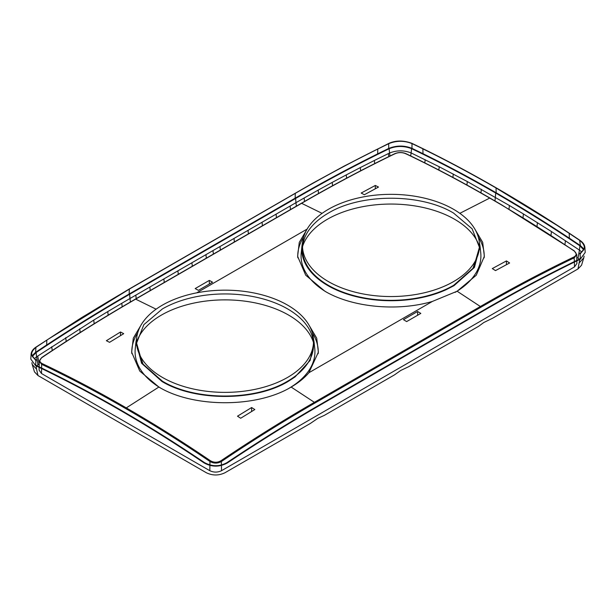 <?xml version="1.0" encoding="UTF-8"?>
<svg xmlns="http://www.w3.org/2000/svg" width="616" height="616" viewBox="0 0 616 616"><rect width="100%" height="100%" fill="white"/><g stroke="black" fill="none" stroke-linecap="round" stroke-linejoin="round"><path stroke-width="0.92" d="M308.839 324.855L316.709 338.153L318.38 352.167L308.901 372.726L432.378 301.44C397.559 311.719 352.098 307.392 324.84 291.191L305.713 275.206L297.62 256.341L299.276 242.365L307.161 229.029M297.813 257.819A93.232 53.823 180 0 1 303.642 237.152M474.836 229.06L482.69 242.35L484.353 256.348L476.26 275.221L457.134 291.229L432.378 301.432M478.332 237.152A93.232 53.823 180 0 1 484.161 257.827M209.902 465.003L209.956 461.5C182.02 442.473 153.992 424.863 125.864 408.67L126.288 407.892L158.866 387.041C193.332 407.969 256.757 407.915 291.152 387.064C298.506 382.775 304.427 377.993 308.901 372.726M417.602 311.488L420.813 313.413L406.66 321.583L403.449 319.658L417.602 311.488L417.602 315.261M312.358 332.979A93.232 53.823 180 0 1 318.187 353.653M158.866 387.041L139.74 371.032L131.647 352.175L133.31 338.176L141.164 324.894M131.839 353.653A93.232 53.823 180 0 1 137.668 332.979M325.926 291.807A89.921 51.913 180 0 1 301.239 252.76L301.955 246.038A89.197 51.498 180 0 1 302.672 241.988M302.602 246.408A89.921 51.913 180 0 1 364.41 206.375A89.921 51.913 180 0 1 454.57 219.257A89.921 51.913 180 0 1 479.363 246.392M301.955 246.038A89.197 51.498 180 0 0 327.912 285.639A89.197 51.498 180 0 0 446.3 289.628L454.061 285.639L474.412 267.444L480.018 246.038L480.734 252.76A89.921 51.913 180 0 1 455.147 292.346M160.445 387.934A89.921 51.913 180 0 1 135.266 348.587L135.982 341.865M136.636 342.219A89.921 51.913 180 0 1 198.444 302.194A89.921 51.913 180 0 1 288.596 315.084A89.921 51.913 180 0 1 313.398 342.226M136.498 342.843L142.45 363.594L162.37 381.219C194.995 401.047 255.032 401.047 287.657 381.219L288.088 381.466L294.995 376.977L310.141 360.437L314.037 341.865L314.761 348.587A89.921 51.913 180 0 1 289.243 388.134M480.018 246.038L479.302 241.988M314.037 341.865L313.328 337.822M288.088 381.466C255.247 401.424 194.779 401.424 161.939 381.466L141.58 363.263L135.982 341.857L136.698 337.814M209.34 280.395L195.187 288.565L198.398 290.352L212.551 282.182L209.34 280.395L209.34 284.038M375.313 185.447L361.168 193.047L364.372 194.733L378.501 187.056L375.313 185.447L375.313 188.766M506.437 260.915L492.284 268.584L495.495 270.601L509.617 262.986L506.437 260.915L506.437 264.68M251.628 407.53L237.499 416.185L240.687 418.249L254.832 409.548L251.628 407.53L251.628 411.488M120.505 331.993L106.383 340.71L109.563 342.327L123.716 333.68L120.505 331.993L120.505 335.612M479.44 247.355L472.133 228.805L453.576 213.09C420.998 193.278 360.976 193.278 328.397 213.09A88.519 51.105 0 0 0 302.533 247.332M302.471 245.445L302.471 249.226A88.519 51.105 0 0 0 328.397 285.362A88.519 51.105 0 0 0 453.576 285.362L472.772 268.776L479.502 249.226L479.502 245.445A88.519 51.105 0 0 0 453.576 209.309A88.519 51.105 0 0 0 328.397 209.309A88.519 51.105 0 0 0 302.471 245.445A88.519 51.105 0 0 0 328.397 281.581A88.519 51.105 0 0 0 453.576 281.581A88.519 51.105 0 0 0 479.502 245.445M287.603 305.128A88.519 51.105 180 0 1 313.529 341.272A88.519 51.105 180 0 1 287.603 377.408A88.519 51.105 0 0 1 162.424 377.408A88.519 51.105 0 0 1 136.498 341.272A88.519 51.105 0 0 1 162.424 305.128A88.519 51.105 180 0 1 287.603 305.128M35.628 365.65L46.647 370.986C71.364 383.175 92.839 394.548 119.82 410.071C147.024 425.833 168.407 439.216 192.993 455.478L204.011 462.862C211.765 467.174 219.527 467.213 227.312 462.97L238.346 455.648C265.935 437.529 290.575 422.206 320.859 404.673L486.833 308.847C517.887 290.998 541.195 278.586 569.338 264.549L580.38 259.128L580.08 254.177L584.9 247.509C584.638 244.798 582.998 242.419 579.979 240.371L569.099 233.087C545.63 217.463 521.228 202.325 495.895 187.672C471.517 173.589 447.116 160.553 422.684 148.548L411.804 143.282C403.403 140.279 395.757 140.309 388.873 143.374L344.128 166.097L312.073 183.576L129.452 288.873L81.558 317.648L36.021 347.093C33.002 349.118 31.362 351.466 31.1 354.138L35.92 360.707L35.628 365.65L30.8 359.09L31.1 354.138M580.08 254.177L579.695 253.399C585.831 249.642 585.824 245.307 579.687 240.379L580.372 245.576L569.353 238.192C544.79 221.945 524.247 209.063 496.18 192.785L496.034 187.957L556.21 224.825M377.8 149.034L388.696 143.682L388.696 148.456L377.654 153.877L377.8 149.034C351.02 162.301 323.515 177.069 295.295 193.339L129.73 288.881C101.494 305.213 73.982 322.207 47.201 339.878L36.306 347.101C30.169 351.967 30.176 356.24 36.313 359.921L35.92 360.707M388.696 143.682L389.15 143.389L388.696 143.682C396.465 140.54 404.227 140.51 411.988 143.582L422.399 148.564L411.519 143.289C404.073 140.371 396.612 140.402 389.15 143.389L378.255 148.741C351.459 162.008 323.939 176.784 295.711 193.054L129.73 288.881L48.525 339M496.034 187.957L495.611 187.68L496.034 187.957C471.14 173.596 446.746 160.56 422.861 148.856L422.399 148.564C446.307 160.276 470.709 173.312 495.611 187.68C520.528 202.079 544.937 217.217 568.814 233.094L580.08 240.633M580.372 245.576L584.022 249.118M584.9 247.509L585.2 252.46L580.38 259.128M377.654 153.877C350.065 167.621 325.425 180.757 295.149 198.183L129.167 294.009L129.321 289.158M411.988 143.582L411.519 143.289L411.988 143.582L411.988 148.356C404.235 145.291 396.473 145.322 388.696 148.456M422.861 148.856L423.007 153.7L411.988 148.356M423.007 153.7C446.854 165.427 469.123 177.216 496.18 192.785L495.718 193.047L494.987 200.955M320.859 404.673L320.389 404.412L486.37 308.585C520.674 288.85 548.055 274.413 579.879 258.874L580.349 258.635M583.722 249.811L579.879 245.823L577.585 244.275C550.812 226.195 523.515 209.124 495.718 193.047C464.118 174.89 439.732 162.177 411.557 148.641C403.934 145.746 396.458 145.776 389.12 148.741L389.558 153.03L388.38 153.592L388.827 156.587M295.295 193.339L295.149 198.183L295.611 198.452C328.028 179.795 354.539 165.696 386.817 149.857L389.12 148.741L388.658 148.471M35.92 347.355L35.62 352.298L46.662 344.975C74.798 326.519 98.113 312.019 129.167 294.009L129.63 294.271L129.976 298.514L121.806 303.264L122.168 306.814M32.001 355.763L35.62 352.298M320.389 404.412C287.98 423.184 261.454 439.708 229.183 461.138L226.88 462.678C219.542 466.751 212.066 466.712 204.443 462.577C176.268 443.589 151.882 428.128 120.282 409.802C91.715 393.331 63.664 378.532 36.121 365.396L36.56 369.184L32.217 364.456L31.886 362.693M580.341 245.553L579.879 245.823L579.44 250.104L551.443 231.547L523.408 213.945L523.007 217.725M35.659 352.275L36.121 352.545L32.309 356.441M35.651 365.157L36.121 365.396L35.659 365.665M576.792 257.65L578 258.127L579.44 250.104L581.781 252.098M565.45 240.71L564.934 244.583M551.443 231.547L550.981 235.404M537.429 222.63L536.998 226.449M523.408 213.945L509.386 205.498L509.001 209.224M295.611 198.46L295.957 202.679L135.828 295.133L129.984 298.506L129.63 294.286L295.611 198.46L129.63 294.271C95.249 314.191 67.583 331.562 36.121 352.545L36.56 356.826L93.763 320.074L94.156 323.739M580.341 259.144L579.879 258.874L578 268.93L492.677 318.187L483.806 322.522L478.647 326.288L408.523 366.774L400.808 370.424L394.494 374.875L324.363 415.361L317.848 418.341L310.341 423.462L225.009 472.726C218.772 475.721 212.543 475.721 206.314 472.726L38 375.552L34.465 371.864L32.217 364.456M205.96 254.639L206.321 258.158M191.93 262.739L192.292 266.258M177.909 270.84L178.27 274.351M163.879 278.933L164.241 282.451M149.857 287.033L150.219 290.552M135.828 295.133L136.19 298.645M136.498 341.272L136.498 345.045L143.228 364.603L162.424 381.181C195.002 400.993 255.024 400.993 287.603 381.181A88.519 51.105 0 0 0 313.529 345.045L313.529 341.272M313.467 343.158A88.519 51.105 0 0 0 287.603 308.909A88.519 51.105 0 0 0 162.424 308.909L143.867 324.632L136.559 343.174M388.38 153.592L374.32 160.499L374.728 163.602M374.32 160.499L360.275 167.606L360.66 170.794M360.275 167.606L346.238 174.913L346.6 178.17M346.238 174.913L332.201 182.405L332.555 185.739M332.201 182.405L318.172 190.105L318.526 193.509M318.172 190.105L304.142 197.99L304.504 201.478M509.386 205.498L467.305 181.558L439.231 166.767L411.126 152.93L410.68 155.933L411.126 152.93C403.942 150.135 396.75 150.165 389.558 153.03L390.005 156.01M425.186 159.729L424.778 162.863M439.231 166.767L438.846 170.024M453.276 174.043L452.899 177.408M467.305 181.558L466.936 185.039M481.335 189.304L480.965 192.885M39.147 367.336L39.085 370.093L41.503 373.527L209.817 470.701C213.714 472.549 217.61 472.549 221.506 470.701L574.497 266.905L576.915 263.471L576.861 260.838M219.989 246.546L220.351 250.058M234.011 238.446L234.373 241.957M248.04 230.345L248.402 233.864M262.062 222.253L262.424 225.764M276.091 214.152L276.453 217.664M290.113 206.052L290.475 209.571M37.73 356.04L39.17 364.079L36.66 365.658M51.721 346.754L52.229 350.543M65.727 337.66L66.189 341.426M79.741 328.767L80.165 332.494M93.763 320.074L107.777 311.573L108.162 315.176M578 268.93L581.535 265.25L583.775 257.865L579.44 262.655M579.417 259.097L578 258.127L579.44 250.104M162.37 381.212L161.939 381.466M196.681 292.854L307.099 229.106M291.152 387.064L314.391 402.34L480.365 306.514L457.134 291.229M446.3 289.628L453.63 285.393L473.55 267.775L479.502 247.024M569.207 233.349L569.353 238.192M46.808 340.132L46.662 344.975M486.833 308.847L486.37 308.585M227.343 462.947L226.88 462.678M119.82 410.071L120.282 409.802M34.303 358.705L36.56 356.826L38 364.749M107.777 311.573L121.806 303.264M36.56 369.184L38 375.552M212.974 250.596L213.382 254.077M129.984 298.506L130.399 302.002M296.373 206.168L295.957 202.679L304.142 197.99M412.019 148.371L411.557 148.641L411.126 152.93M41.503 373.527L41.58 368.514M41.588 368.029L41.642 364.325L39.278 361.207L41.742 357.511C72.911 336.613 104.119 317.148 135.358 299.13L301.324 203.303C332.548 185.262 363.71 168.722 394.81 153.669C398.498 152.183 402.179 152.167 405.859 153.623C433.818 166.959 461.861 181.774 489.997 198.067L501.778 204.935L574.258 250.843L576.722 254.585L574.358 257.75C543.204 272.734 512.012 289.243 480.78 307.284L314.815 403.11L314.391 402.34C283.16 420.366 251.998 439.847 220.905 460.791L221.367 461.546C252.437 440.602 283.583 421.121 314.815 403.11M209.817 470.701L209.894 465.427M125.864 408.67C97.736 392.384 69.662 377.6 41.642 364.325L42.034 363.525C39.154 361.808 39.154 359.806 42.027 357.519C73.196 336.613 104.397 317.155 135.636 299.137L301.609 203.311C332.825 185.27 363.987 168.73 395.095 153.684L394.633 153.985L395.095 153.684C398.591 152.283 402.086 152.268 405.574 153.638L406.044 153.938L405.574 153.638C433.525 166.967 461.577 181.782 489.712 198.075C517.856 214.276 545.945 231.87 573.973 250.858C576.846 253.168 576.846 255.201 573.973 256.957C542.812 271.949 511.603 288.473 480.365 306.514L480.78 307.284M221.506 470.701L221.429 465.48M221.421 465.057L221.367 461.546C217.564 463.617 213.76 463.602 209.956 461.5L210.426 460.745C213.914 462.708 217.41 462.716 220.905 460.791M574.497 266.905L574.42 262.039M574.412 261.546L573.973 256.957M203.981 462.839L204.443 462.577M210.426 460.745C182.475 441.718 154.431 424.101 126.288 407.892C98.144 391.599 70.055 376.815 42.034 363.525M41.642 357.781L42.027 357.519L41.642 357.781M489.712 198.075L490.136 198.36L489.712 198.075L459.844 213.329M574.358 251.112L573.973 250.858L574.358 251.112M287.657 381.212L294.995 376.977M453.63 285.393L454.061 285.639M156.11 309.186L135.636 299.137M322.091 213.359L301.609 203.311M583.775 257.865L584.107 256.133M39.154 366.851L39.278 361.207M576.846 260.352L576.722 254.585"/></g></svg>
